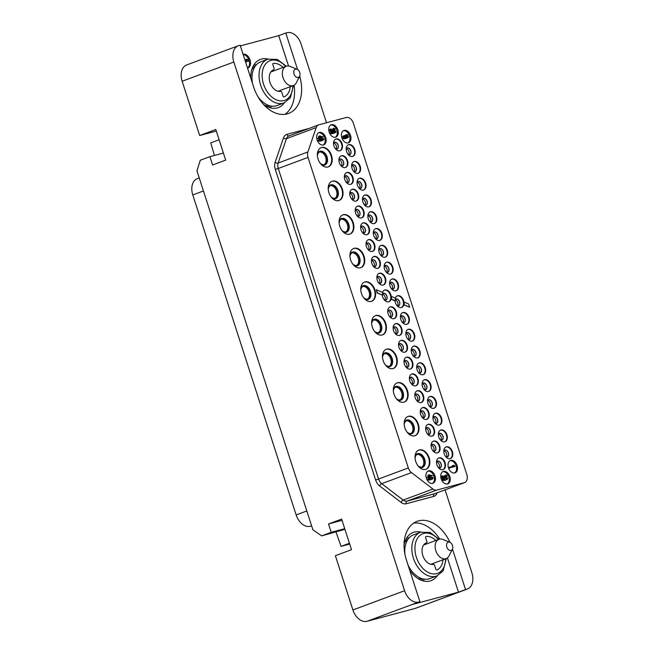 <?xml version="1.0" encoding="UTF-8"?>
<svg xmlns="http://www.w3.org/2000/svg" width="654" height="654" viewBox="0 0 654 654"><rect width="100%" height="100%" fill="white"/><g stroke="black" fill="none" stroke-linecap="round" stroke-linejoin="round"><path stroke-width="0.98" d="M452.478 549.107L465.542 589.548L466.743 589.229A14.641 9.924 69.6 0 0 467.357 589.033L415.658 608.269A14.641 9.924 -110.4 0 1 415.053 608.457L367.008 621.3A14.641 9.924 -110.4 0 1 352.907 609.953L404.605 590.726L233.838 62.024L182.139 81.251L199.666 135.517L215.804 129.508L225.695 160.116L212.583 164.996L209.885 156.649L200.304 160.214L196.944 170.817L312.89 529.773L321.637 535.871L344.944 529.339M467.357 589.033A14.641 9.924 69.6 0 0 471.861 572.749L445.088 489.854M326.518 122.772L301.093 44.047A14.641 9.924 69.6 0 0 286.992 32.7L285.79 33.019L297.578 69.52M321.637 535.871L331.218 532.307L328.521 523.96L341.633 519.08L351.517 549.687L335.379 555.696L352.907 609.953M404.605 590.726A14.641 9.924 69.6 0 0 418.707 602.064L419.909 601.745L406.42 560.004A34.76 23.56 69.6 0 1 417.121 521.328A34.76 23.56 69.6 0 1 449.944 542.338M336.017 532.029L341.061 546.368L349.44 543.253M349.702 544.063L341.061 546.368M331.218 532.307L344.74 528.694M328.521 523.96L342.042 520.347M219.123 139.768L210.735 142.883L214.438 155.431M182.139 81.251A14.641 9.924 -110.4 0 1 186.643 64.967L238.342 45.731A14.641 9.924 69.6 0 0 233.838 62.024M199.666 135.517L216.311 131.07M299.679 76.085A34.76 23.56 69.6 0 1 288.577 113.444A34.76 23.56 69.6 0 1 253.629 86.957L240.149 45.216L238.947 45.543A14.641 9.924 69.6 0 0 238.342 45.731M465.542 589.548L458.487 592.172L447.418 557.911M419.909 601.745L412.846 604.37L458.487 592.172M439.717 539.092A34.76 23.56 69.6 0 0 413.745 523.061M420.914 532.103A25.727 17.437 69.6 0 0 414.284 532.086A25.727 17.437 69.6 0 0 413.214 532.421A25.727 17.437 69.6 0 0 404.058 544.815M409.739 570.263A25.727 17.437 69.6 0 0 430.079 580.989A25.727 17.437 69.6 0 0 431.149 580.646A25.727 17.437 69.6 0 0 437.191 575.855M407.033 537.416A25.727 17.437 -110.4 0 1 408.954 538.054M424.25 579.174A25.727 17.437 -110.4 0 1 423.212 580.907M406.15 538.863A23.969 16.244 -110.4 0 1 407.957 539.337M422.656 578.855A23.969 16.244 -110.4 0 1 421.601 580.392M443.028 559.767A17.748 12.025 69.6 0 1 436.946 569.961A1.095 0.744 -110.4 0 1 435.809 569.135L434.657 565.563A1.463 0.989 69.6 0 0 433.3 564.41A11.347 7.693 -110.4 0 1 422.819 555.565A11.347 7.693 -110.4 0 1 426.294 542.902A11.347 7.693 -110.4 0 1 426.351 542.885A1.463 0.989 69.6 0 0 426.359 542.877A1.463 0.989 69.6 0 0 426.809 541.25L425.648 537.678A1.095 0.744 -110.4 0 1 426.114 536.427L425.877 536.517M435.85 540.466A17.748 12.025 69.6 0 0 426.114 536.427M404.949 554.322A23.348 15.827 69.6 0 1 407.81 539.55A23.348 15.827 -110.4 0 1 413.541 534.841L420.596 532.217A23.348 15.827 -110.4 0 0 414.865 536.926A23.348 15.827 -110.4 0 0 416.148 564.451A23.348 15.827 -110.4 0 0 436.88 575.978L429.817 578.602A23.348 15.827 69.6 0 1 408.088 565.154M405.57 540.032A23.348 15.827 -110.4 0 1 407.213 540.531M421.315 578.43A23.348 15.827 -110.4 0 1 420.718 579.411A23.348 15.827 69.6 0 1 420.391 579.885M240.37 45.903L278.727 35.651L285.79 33.019M288.528 65.98L278.727 35.651M284.891 114.336A34.76 23.56 69.6 0 0 294.063 85.224M268.124 59.056A25.727 17.437 69.6 0 0 261.494 59.032A25.727 17.437 69.6 0 0 260.423 59.375A25.727 17.437 69.6 0 0 250.76 78.063M263.333 104.199A25.727 17.437 69.6 0 0 277.288 107.935A25.727 17.437 69.6 0 0 278.359 107.599A25.727 17.437 69.6 0 0 284.4 102.809M247.564 68.163A7.317 4.962 69.6 0 0 247.792 68.081A7.317 4.962 69.6 0 0 249.992 59.767A7.317 4.962 69.6 0 0 243.067 54.249M254.243 64.37A25.727 17.437 -110.4 0 1 256.155 65.008M271.459 106.12A25.727 17.437 -110.4 0 1 270.421 107.861M253.36 65.817A23.969 16.244 -110.4 0 1 255.166 66.283M269.865 105.801A23.969 16.244 -110.4 0 1 268.81 107.338M290.237 86.712A17.748 12.025 69.6 0 1 284.155 96.906A1.095 0.744 -110.4 0 1 283.019 96.089L281.866 92.508A1.463 0.989 69.6 0 0 280.509 91.364A11.347 7.693 -110.4 0 1 270.028 82.51A11.347 7.693 -110.4 0 1 273.503 69.855A11.347 7.693 -110.4 0 1 273.56 69.831A1.463 0.989 69.6 0 0 273.568 69.831A1.463 0.989 69.6 0 0 274.018 68.204L272.857 64.623A1.095 0.744 -110.4 0 1 273.323 63.373L273.086 63.463M283.059 67.419A17.748 12.025 69.6 0 0 273.323 63.373M252.444 83.271A23.348 15.827 69.6 0 1 255.019 66.504A23.348 15.827 -110.4 0 1 260.75 61.795L267.805 59.162A23.348 15.827 -110.4 0 0 262.074 63.879A23.348 15.827 -110.4 0 0 263.358 91.397A23.348 15.827 -110.4 0 0 284.089 102.931L277.026 105.556A23.348 15.827 69.6 0 1 257.799 96.432M252.779 66.986A23.348 15.827 -110.4 0 1 254.422 67.485M268.524 105.384A23.348 15.827 -110.4 0 1 267.927 106.357A23.348 15.827 69.6 0 1 267.6 106.831M247.531 68.065A7.317 4.962 69.6 0 0 249.035 60.315A7.317 4.962 69.6 0 0 243.157 54.535M245.209 60.879L247.253 60.331L245.839 59.579L247.065 59.252L248.479 60.005L248.814 61.051L245.569 61.999M246.394 60.56L245.087 59.857L245.839 59.579M248.814 61.051L245.544 61.926M408.325 467.953A7.317 4.962 69.6 0 0 411.464 472.605L432.932 489.012A7.317 4.962 69.6 0 0 436.847 490.034L464.234 482.709A7.317 4.962 69.6 0 0 464.544 482.619A7.317 4.962 69.6 0 0 466.793 474.469L353.323 123.165A7.317 4.962 69.6 0 0 346.277 117.491L318.882 124.808A7.317 4.962 69.6 0 0 318.572 124.906A7.317 4.962 69.6 0 0 316.193 127.595L307.895 151.957A7.317 4.962 69.6 0 0 308.026 157.418L408.325 467.953L378.568 479.022A7.317 4.962 69.6 0 0 381.707 483.674L403.175 500.081A7.317 4.962 69.6 0 0 407.09 501.103L434.477 493.786A7.317 4.962 69.6 0 0 434.787 493.688L464.544 482.619M425.591 469.384A10.243 6.949 -110.4 0 1 415.83 461.757A10.243 6.949 -110.4 0 1 418.871 450.042A10.243 6.949 -110.4 0 1 419.304 449.911A10.243 6.949 -110.4 0 1 429.065 457.538A10.243 6.949 -110.4 0 1 426.024 469.253A10.243 6.949 -110.4 0 1 425.591 469.384M414.742 435.785A10.243 6.949 -110.4 0 1 404.973 428.157A10.243 6.949 -110.4 0 1 408.022 416.443A10.243 6.949 -110.4 0 1 408.448 416.304A10.243 6.949 -110.4 0 1 418.217 423.939A10.243 6.949 -110.4 0 1 415.167 435.646A10.243 6.949 -110.4 0 1 414.742 435.785M403.886 402.185A10.243 6.949 -110.4 0 1 394.125 394.558A10.243 6.949 -110.4 0 1 397.166 382.843A10.243 6.949 -110.4 0 1 397.599 382.704A10.243 6.949 -110.4 0 1 407.36 390.332A10.243 6.949 -110.4 0 1 404.311 402.047A10.243 6.949 -110.4 0 1 403.886 402.185M393.038 368.586A10.243 6.949 -110.4 0 1 383.269 360.959A10.243 6.949 -110.4 0 1 386.318 349.244A10.243 6.949 -110.4 0 1 386.743 349.105A10.243 6.949 -110.4 0 1 396.512 356.732A10.243 6.949 -110.4 0 1 393.463 368.447A10.243 6.949 -110.4 0 1 393.038 368.586M382.181 334.987A10.243 6.949 -110.4 0 1 372.412 327.36A10.243 6.949 -110.4 0 1 375.461 315.645A10.243 6.949 -110.4 0 1 375.895 315.506A10.243 6.949 -110.4 0 1 385.656 323.133A10.243 6.949 -110.4 0 1 382.606 334.848A10.243 6.949 -110.4 0 1 382.181 334.987M371.333 301.388A10.243 6.949 -110.4 0 1 361.564 293.752A10.243 6.949 -110.4 0 1 364.613 282.046A10.243 6.949 -110.4 0 1 365.038 281.907A10.243 6.949 -110.4 0 1 374.807 289.534A10.243 6.949 -110.4 0 1 371.758 301.249A10.243 6.949 -110.4 0 1 371.333 301.388M360.477 267.78A10.243 6.949 -110.4 0 1 350.707 260.153A10.243 6.949 -110.4 0 1 353.757 248.438A10.243 6.949 -110.4 0 1 354.182 248.307A10.243 6.949 -110.4 0 1 363.951 255.935A10.243 6.949 -110.4 0 1 360.902 267.649A10.243 6.949 -110.4 0 1 360.477 267.78M349.628 234.181A10.243 6.949 -110.4 0 1 339.859 226.554A10.243 6.949 -110.4 0 1 342.909 214.839A10.243 6.949 -110.4 0 1 343.334 214.708A10.243 6.949 -110.4 0 1 353.103 222.335A10.243 6.949 -110.4 0 1 350.053 234.05A10.243 6.949 -110.4 0 1 349.628 234.181M338.772 200.582A10.243 6.949 -110.4 0 1 329.003 192.955A10.243 6.949 -110.4 0 1 332.052 181.24A10.243 6.949 -110.4 0 1 332.477 181.101A10.243 6.949 -110.4 0 1 342.246 188.736A10.243 6.949 -110.4 0 1 339.197 200.443A10.243 6.949 -110.4 0 1 338.772 200.582M327.916 166.983A10.243 6.949 -110.4 0 1 318.155 159.355A10.243 6.949 -110.4 0 1 321.204 147.641A10.243 6.949 -110.4 0 1 321.629 147.502A10.243 6.949 -110.4 0 1 331.398 155.129A10.243 6.949 -110.4 0 1 328.349 166.844A10.243 6.949 -110.4 0 1 327.916 166.983M388.133 313.822A6.221 4.218 -110.4 0 1 390.046 306.898A6.221 4.218 -110.4 0 1 396.299 311.639A6.221 4.218 -110.4 0 1 394.387 318.563A6.221 4.218 -110.4 0 1 388.133 313.822M400.82 319.495A6.221 4.218 -110.4 0 1 402.733 312.579A6.221 4.218 -110.4 0 1 408.987 317.313A6.221 4.218 -110.4 0 1 407.074 324.237A6.221 4.218 -110.4 0 1 400.82 319.495M393.544 330.589A6.221 4.218 -110.4 0 1 395.466 323.665A6.221 4.218 -110.4 0 1 401.711 328.406A6.221 4.218 -110.4 0 1 399.798 335.322A6.221 4.218 -110.4 0 1 393.544 330.589M406.24 336.262A6.221 4.218 -110.4 0 1 408.153 329.346A6.221 4.218 -110.4 0 1 414.407 334.08A6.221 4.218 -110.4 0 1 412.486 341.004A6.221 4.218 -110.4 0 1 406.24 336.262M398.965 347.356A6.221 4.218 -110.4 0 1 400.877 340.432A6.221 4.218 -110.4 0 1 407.131 345.173A6.221 4.218 -110.4 0 1 405.218 352.089A6.221 4.218 -110.4 0 1 398.965 347.356M411.677 353.103A6.221 4.218 -110.4 0 1 413.59 346.179A6.221 4.218 -110.4 0 1 419.843 350.92A6.221 4.218 -110.4 0 1 417.931 357.836A6.221 4.218 -110.4 0 1 411.677 353.103M404.401 364.188A6.221 4.218 -110.4 0 1 406.314 357.264A6.221 4.218 -110.4 0 1 412.568 362.005A6.221 4.218 -110.4 0 1 410.655 368.93A6.221 4.218 -110.4 0 1 404.401 364.188M417.089 369.862A6.221 4.218 -110.4 0 1 419.001 362.945A6.221 4.218 -110.4 0 1 425.255 367.679A6.221 4.218 -110.4 0 1 423.342 374.603A6.221 4.218 -110.4 0 1 417.089 369.862M409.813 380.955A6.221 4.218 -110.4 0 1 411.726 374.031A6.221 4.218 -110.4 0 1 417.98 378.772A6.221 4.218 -110.4 0 1 416.067 385.688A6.221 4.218 -110.4 0 1 409.813 380.955M422.525 386.702A6.221 4.218 -110.4 0 1 424.438 379.778A6.221 4.218 -110.4 0 1 430.692 384.519A6.221 4.218 -110.4 0 1 428.779 391.435A6.221 4.218 -110.4 0 1 422.525 386.702M415.233 397.722A6.221 4.218 -110.4 0 1 417.146 390.798A6.221 4.218 -110.4 0 1 423.4 395.539A6.221 4.218 -110.4 0 1 421.487 402.455A6.221 4.218 -110.4 0 1 415.233 397.722M427.945 403.469A6.221 4.218 -110.4 0 1 429.858 396.545A6.221 4.218 -110.4 0 1 436.112 401.286A6.221 4.218 -110.4 0 1 434.191 408.202A6.221 4.218 -110.4 0 1 427.945 403.469M420.669 414.554A6.221 4.218 -110.4 0 1 422.582 407.63A6.221 4.218 -110.4 0 1 428.836 412.372A6.221 4.218 -110.4 0 1 426.923 419.296A6.221 4.218 -110.4 0 1 420.669 414.554M433.357 420.228A6.221 4.218 -110.4 0 1 435.27 413.312A6.221 4.218 -110.4 0 1 441.524 418.045A6.221 4.218 -110.4 0 1 439.611 424.969A6.221 4.218 -110.4 0 1 433.357 420.228M426.081 431.321A6.221 4.218 -110.4 0 1 427.994 424.397A6.221 4.218 -110.4 0 1 434.248 429.138A6.221 4.218 -110.4 0 1 432.335 436.054A6.221 4.218 -110.4 0 1 426.081 431.321M438.769 436.995A6.221 4.218 -110.4 0 1 440.69 430.07A6.221 4.218 -110.4 0 1 446.935 434.812A6.221 4.218 -110.4 0 1 445.022 441.736A6.221 4.218 -110.4 0 1 438.769 436.995M431.501 448.088A6.221 4.218 -110.4 0 1 433.414 441.164A6.221 4.218 -110.4 0 1 439.668 445.905A6.221 4.218 -110.4 0 1 437.747 452.821A6.221 4.218 -110.4 0 1 431.501 448.088M444.213 453.827A6.221 4.218 -110.4 0 1 446.126 446.911A6.221 4.218 -110.4 0 1 452.38 451.652A6.221 4.218 -110.4 0 1 450.459 458.568A6.221 4.218 -110.4 0 1 444.213 453.827M436.913 464.847A6.221 4.218 -110.4 0 1 438.826 457.931A6.221 4.218 -110.4 0 1 445.08 462.664A6.221 4.218 -110.4 0 1 443.167 469.588A6.221 4.218 -110.4 0 1 436.913 464.847M389.988 285.97A6.221 4.218 -110.4 0 1 391.901 279.045A6.221 4.218 -110.4 0 1 398.155 283.787A6.221 4.218 -110.4 0 1 396.242 290.711A6.221 4.218 -110.4 0 1 389.988 285.97M377.276 280.223A6.221 4.218 -110.4 0 1 379.197 273.298A6.221 4.218 -110.4 0 1 385.443 278.04A6.221 4.218 -110.4 0 1 383.53 284.964A6.221 4.218 -110.4 0 1 377.276 280.223M384.577 269.203A6.221 4.218 -110.4 0 1 386.489 262.279A6.221 4.218 -110.4 0 1 392.743 267.02A6.221 4.218 -110.4 0 1 390.83 273.944A6.221 4.218 -110.4 0 1 384.577 269.203M371.864 263.456A6.221 4.218 -110.4 0 1 373.777 256.531A6.221 4.218 -110.4 0 1 380.031 261.273A6.221 4.218 -110.4 0 1 378.118 268.197A6.221 4.218 -110.4 0 1 371.864 263.456M379.14 252.37A6.221 4.218 -110.4 0 1 381.053 245.446A6.221 4.218 -110.4 0 1 387.307 250.188A6.221 4.218 -110.4 0 1 385.394 257.104A6.221 4.218 -110.4 0 1 379.14 252.37M366.428 246.623A6.221 4.218 -110.4 0 1 368.341 239.699A6.221 4.218 -110.4 0 1 374.595 244.441A6.221 4.218 -110.4 0 1 372.682 251.357A6.221 4.218 -110.4 0 1 366.428 246.623M373.72 235.603A6.221 4.218 -110.4 0 1 375.641 228.679A6.221 4.218 -110.4 0 1 381.887 233.421A6.221 4.218 -110.4 0 1 379.974 240.345A6.221 4.218 -110.4 0 1 373.72 235.603M361.016 229.856A6.221 4.218 -110.4 0 1 362.929 222.932A6.221 4.218 -110.4 0 1 369.183 227.674A6.221 4.218 -110.4 0 1 367.262 234.598A6.221 4.218 -110.4 0 1 361.016 229.856M368.284 218.771A6.221 4.218 -110.4 0 1 370.197 211.847A6.221 4.218 -110.4 0 1 376.451 216.588A6.221 4.218 -110.4 0 1 374.538 223.504A6.221 4.218 -110.4 0 1 368.284 218.771M355.596 213.09A6.221 4.218 -110.4 0 1 357.509 206.165A6.221 4.218 -110.4 0 1 363.763 210.907A6.221 4.218 -110.4 0 1 361.85 217.831A6.221 4.218 -110.4 0 1 355.596 213.09M362.872 202.004A6.221 4.218 -110.4 0 1 364.785 195.08A6.221 4.218 -110.4 0 1 371.039 199.822A6.221 4.218 -110.4 0 1 369.126 206.738A6.221 4.218 -110.4 0 1 362.872 202.004M350.16 196.257A6.221 4.218 -110.4 0 1 352.073 189.333A6.221 4.218 -110.4 0 1 358.327 194.075A6.221 4.218 -110.4 0 1 356.414 200.991A6.221 4.218 -110.4 0 1 350.16 196.257M357.452 185.237A6.221 4.218 -110.4 0 1 359.373 178.313A6.221 4.218 -110.4 0 1 365.619 183.055A6.221 4.218 -110.4 0 1 363.706 189.979A6.221 4.218 -110.4 0 1 357.452 185.237M344.748 179.49A6.221 4.218 -110.4 0 1 346.661 172.566A6.221 4.218 -110.4 0 1 352.915 177.308A6.221 4.218 -110.4 0 1 350.994 184.232A6.221 4.218 -110.4 0 1 344.748 179.49M352.04 168.47A6.221 4.218 -110.4 0 1 353.953 161.546A6.221 4.218 -110.4 0 1 360.207 166.288A6.221 4.218 -110.4 0 1 358.294 173.212A6.221 4.218 -110.4 0 1 352.04 168.47M339.328 162.723A6.221 4.218 -110.4 0 1 341.241 155.799A6.221 4.218 -110.4 0 1 347.495 160.541A6.221 4.218 -110.4 0 1 345.582 167.465A6.221 4.218 -110.4 0 1 339.328 162.723M346.604 151.638A6.221 4.218 -110.4 0 1 348.517 144.714A6.221 4.218 -110.4 0 1 354.77 149.455A6.221 4.218 -110.4 0 1 352.858 156.371A6.221 4.218 -110.4 0 1 346.604 151.638M333.916 145.956A6.221 4.218 -110.4 0 1 335.829 139.04A6.221 4.218 -110.4 0 1 342.083 143.774A6.221 4.218 -110.4 0 1 340.17 150.698A6.221 4.218 -110.4 0 1 333.916 145.956M335.527 137.217A6.589 4.464 69.6 0 0 335.804 137.127A6.589 4.464 69.6 0 0 337.758 129.598A6.589 4.464 69.6 0 0 331.48 124.693A6.589 4.464 69.6 0 0 331.21 124.783A6.589 4.464 69.6 0 0 329.248 132.312A6.589 4.464 69.6 0 0 335.527 137.217M323.419 144.984A6.589 4.464 69.6 0 0 323.697 144.894A6.589 4.464 69.6 0 0 325.659 137.365A6.589 4.464 69.6 0 0 319.381 132.46A6.589 4.464 69.6 0 0 319.103 132.549A6.589 4.464 69.6 0 0 317.141 140.079A6.589 4.464 69.6 0 0 323.419 144.984M348.214 142.891A6.589 4.464 69.6 0 0 348.492 142.801A6.589 4.464 69.6 0 0 350.446 135.272A6.589 4.464 69.6 0 0 344.168 130.367A6.589 4.464 69.6 0 0 343.898 130.457A6.589 4.464 69.6 0 0 341.936 137.986A6.589 4.464 69.6 0 0 348.214 142.891M447.516 483.935A6.589 4.464 69.6 0 0 447.786 483.846A6.589 4.464 69.6 0 0 449.748 476.316A6.589 4.464 69.6 0 0 443.469 471.411A6.589 4.464 69.6 0 0 443.191 471.501A6.589 4.464 69.6 0 0 441.237 479.03A6.589 4.464 69.6 0 0 447.516 483.935M454.808 472.916A6.589 4.464 69.6 0 0 455.086 472.826A6.589 4.464 69.6 0 0 457.04 465.296A6.589 4.464 69.6 0 0 450.761 460.391A6.589 4.464 69.6 0 0 450.492 460.481A6.589 4.464 69.6 0 0 448.53 468.011A6.589 4.464 69.6 0 0 454.808 472.916M432.711 483.355A6.589 4.464 69.6 0 0 432.989 483.265A6.589 4.464 69.6 0 0 434.951 475.736A6.589 4.464 69.6 0 0 428.672 470.831A6.589 4.464 69.6 0 0 428.395 470.921A6.589 4.464 69.6 0 0 426.433 478.45A6.589 4.464 69.6 0 0 432.711 483.355M376.336 289.681L377.121 292.984L382.574 295.199A6.221 4.218 -110.4 0 1 382.753 292.526L376.336 289.681L377.374 292.886L382.574 295.199M395.294 298.093A6.221 4.218 -110.4 0 1 397.321 295.812A6.221 4.218 -110.4 0 1 403.575 300.554A6.221 4.218 -110.4 0 1 403.927 302.14L404.18 302.042A6.221 4.218 -110.4 0 1 404.041 304.731L409.666 307.225L403.796 304.821A6.221 4.218 -110.4 0 1 401.662 307.47A6.221 4.218 -110.4 0 1 395.408 302.737A6.221 4.218 -110.4 0 1 395.024 300.93L391.059 299.172A6.221 4.218 -110.4 0 1 388.95 301.723A6.221 4.218 -110.4 0 1 382.696 296.99A6.221 4.218 -110.4 0 1 382.32 295.289M382.557 292.444A6.221 4.218 -110.4 0 1 384.609 290.065A6.221 4.218 -110.4 0 1 390.863 294.807A6.221 4.218 -110.4 0 1 391.231 296.499L391.484 296.409A6.221 4.218 -110.4 0 1 391.313 299.074L395.278 300.832A6.221 4.218 -110.4 0 1 395.49 298.183L391.484 296.409M418.625 450.148A10.243 6.949 -110.4 0 1 418.797 450.099A10.243 6.949 69.6 0 1 428.501 457.538A10.243 6.949 69.6 0 1 425.762 469.335M419.083 467.062A7.317 4.962 -110.4 0 0 422.173 467.545A7.317 4.962 69.6 0 0 424.732 459.304A7.317 4.962 69.6 0 0 417.677 453.631A7.317 4.962 -110.4 0 0 415.061 456.23M417.849 465.623A6.769 4.586 -110.4 0 0 422.002 467.021A6.769 4.586 69.6 0 0 422.288 466.931A6.769 4.586 69.6 0 0 424.299 459.19A6.769 4.586 69.6 0 0 417.849 454.154A6.769 4.586 -110.4 0 0 417.563 454.244A6.769 4.586 -110.4 0 0 415.061 458.135M421.765 467.07A6.769 4.586 69.6 0 0 423.22 459.361A6.769 4.586 69.6 0 0 417.08 454.473M199.241 177.921L197.295 178.648A14.641 9.924 69.6 0 0 192.791 194.933L296.148 514.935A14.641 9.924 69.6 0 0 310.249 526.282L311.639 525.914M410.916 433.471A6.769 4.586 69.6 0 0 412.363 425.762A6.769 4.586 69.6 0 0 406.224 420.874M404.205 424.536A6.769 4.586 -110.4 0 1 406.714 420.636A6.769 4.586 -110.4 0 1 406.992 420.547A6.769 4.586 69.6 0 1 413.451 425.591A6.769 4.586 69.6 0 1 411.431 433.332A6.769 4.586 69.6 0 1 411.153 433.422A6.769 4.586 -110.4 0 1 406.992 432.016M404.205 422.631A7.317 4.962 -110.4 0 1 406.829 420.031A7.317 4.962 69.6 0 1 413.876 425.705A7.317 4.962 69.6 0 1 411.317 433.945A7.317 4.962 -110.4 0 1 408.235 433.463M407.769 416.541A10.243 6.949 -110.4 0 1 407.941 416.492A10.243 6.949 69.6 0 1 417.644 423.939A10.243 6.949 69.6 0 1 414.914 435.736M400.06 399.872A6.769 4.586 69.6 0 0 401.515 392.163A6.769 4.586 69.6 0 0 395.368 387.274M393.356 390.937A6.769 4.586 -110.4 0 1 395.858 387.037A6.769 4.586 -110.4 0 1 396.144 386.947A6.769 4.586 69.6 0 1 402.594 391.991A6.769 4.586 69.6 0 1 400.583 399.733A6.769 4.586 69.6 0 1 400.297 399.823A6.769 4.586 -110.4 0 1 396.144 398.417M393.348 389.032A7.317 4.962 -110.4 0 1 395.972 386.424A7.317 4.962 69.6 0 1 403.027 392.098A7.317 4.962 69.6 0 1 400.469 400.338A7.317 4.962 -110.4 0 1 397.379 399.864M396.921 382.942A10.243 6.949 -110.4 0 1 397.092 382.892A10.243 6.949 69.6 0 1 406.788 390.34A10.243 6.949 69.6 0 1 404.058 402.136M389.204 366.273A6.769 4.586 69.6 0 0 390.659 358.555A6.769 4.586 69.6 0 0 384.519 353.667M382.5 357.329A6.769 4.586 -110.4 0 1 385.01 353.438A6.769 4.586 -110.4 0 1 385.288 353.348A6.769 4.586 69.6 0 1 391.738 358.392A6.769 4.586 69.6 0 1 389.727 366.126A6.769 4.586 69.6 0 1 389.449 366.215A6.769 4.586 -110.4 0 1 385.288 364.818M382.5 355.433A7.317 4.962 -110.4 0 1 385.124 352.825A7.317 4.962 69.6 0 1 392.171 358.498A7.317 4.962 69.6 0 1 389.612 366.739A7.317 4.962 -110.4 0 1 386.53 366.265M386.064 349.342A10.243 6.949 -110.4 0 1 386.236 349.293A10.243 6.949 69.6 0 1 395.94 356.732A10.243 6.949 69.6 0 1 393.209 368.537M378.355 332.673A6.769 4.586 69.6 0 0 379.811 324.956A6.769 4.586 69.6 0 0 373.663 320.068M371.652 323.73A6.769 4.586 -110.4 0 1 374.153 319.839A6.769 4.586 -110.4 0 1 374.44 319.749A6.769 4.586 69.6 0 1 380.89 324.793A6.769 4.586 69.6 0 1 378.879 332.526A6.769 4.586 69.6 0 1 378.592 332.616A6.769 4.586 -110.4 0 1 374.431 331.218M371.644 321.833A7.317 4.962 -110.4 0 1 374.268 319.226A7.317 4.962 69.6 0 1 381.323 324.899A7.317 4.962 69.6 0 1 378.764 333.139A7.317 4.962 -110.4 0 1 375.674 332.657M375.216 315.743A10.243 6.949 -110.4 0 1 375.388 315.694A10.243 6.949 69.6 0 1 385.083 323.133A10.243 6.949 69.6 0 1 382.353 334.938M367.499 299.074A6.769 4.586 69.6 0 0 368.954 291.357A6.769 4.586 69.6 0 0 362.815 286.468M360.795 290.131A6.769 4.586 -110.4 0 1 363.305 286.239A6.769 4.586 -110.4 0 1 363.583 286.15A6.769 4.586 69.6 0 1 370.033 291.185A6.769 4.586 69.6 0 1 368.022 298.927A6.769 4.586 69.6 0 1 367.744 299.017A6.769 4.586 -110.4 0 1 363.583 297.619M360.795 288.226A7.317 4.962 -110.4 0 1 363.411 285.626A7.317 4.962 69.6 0 1 370.466 291.3A7.317 4.962 69.6 0 1 367.908 299.54A7.317 4.962 -110.4 0 1 364.826 299.058M364.36 282.144A10.243 6.949 -110.4 0 1 364.531 282.095A10.243 6.949 69.6 0 1 374.235 289.534A10.243 6.949 69.6 0 1 371.505 301.339M356.651 265.475A6.769 4.586 69.6 0 0 358.098 257.758A6.769 4.586 69.6 0 0 351.958 252.869M349.947 256.531A6.769 4.586 -110.4 0 1 352.449 252.64A6.769 4.586 -110.4 0 1 352.735 252.55A6.769 4.586 69.6 0 1 359.185 257.586A6.769 4.586 69.6 0 1 357.174 265.328A6.769 4.586 69.6 0 1 356.888 265.418A6.769 4.586 -110.4 0 1 352.727 264.02M349.939 254.627A7.317 4.962 -110.4 0 1 352.563 252.027A7.317 4.962 69.6 0 1 359.61 257.701A7.317 4.962 69.6 0 1 357.059 265.941A7.317 4.962 -110.4 0 1 353.969 265.459M353.512 248.545A10.243 6.949 -110.4 0 1 353.683 248.495A10.243 6.949 69.6 0 1 363.379 255.935A10.243 6.949 69.6 0 1 360.648 267.731M345.794 231.868A6.769 4.586 69.6 0 0 347.249 224.159A6.769 4.586 69.6 0 0 341.11 219.27M339.091 222.932A6.769 4.586 -110.4 0 1 341.592 219.041A6.769 4.586 -110.4 0 1 341.878 218.951A6.769 4.586 69.6 0 1 348.329 223.987A6.769 4.586 69.6 0 1 346.318 231.729A6.769 4.586 69.6 0 1 346.031 231.818A6.769 4.586 -110.4 0 1 341.878 230.421M339.091 221.027A7.317 4.962 -110.4 0 1 341.707 218.428A7.317 4.962 69.6 0 1 348.762 224.101A7.317 4.962 69.6 0 1 346.203 232.342A7.317 4.962 -110.4 0 1 343.121 231.859M342.655 214.945A10.243 6.949 -110.4 0 1 342.827 214.896A10.243 6.949 69.6 0 1 352.531 222.335A10.243 6.949 69.6 0 1 349.8 234.132M334.946 198.268A6.769 4.586 69.6 0 0 336.393 190.559A6.769 4.586 69.6 0 0 330.254 185.671M328.243 189.333A6.769 4.586 -110.4 0 1 330.744 185.434A6.769 4.586 -110.4 0 1 331.022 185.344A6.769 4.586 69.6 0 1 337.48 190.388A6.769 4.586 69.6 0 1 335.461 198.129A6.769 4.586 69.6 0 1 335.183 198.219A6.769 4.586 -110.4 0 1 331.022 196.813M328.234 187.428A7.317 4.962 -110.4 0 1 330.859 184.829A7.317 4.962 69.6 0 1 337.905 190.502A7.317 4.962 69.6 0 1 335.355 198.742A7.317 4.962 -110.4 0 1 332.265 198.26M331.807 181.338A10.243 6.949 -110.4 0 1 331.979 181.289A10.243 6.949 69.6 0 1 341.674 188.736A10.243 6.949 69.6 0 1 338.944 200.533M324.09 164.669A6.769 4.586 69.6 0 0 325.545 156.96A6.769 4.586 69.6 0 0 319.405 152.071M317.386 155.734A6.769 4.586 -110.4 0 1 319.888 151.834A6.769 4.586 -110.4 0 1 320.174 151.744A6.769 4.586 69.6 0 1 326.624 156.788A6.769 4.586 69.6 0 1 324.613 164.53A6.769 4.586 69.6 0 1 324.327 164.62A6.769 4.586 -110.4 0 1 320.174 163.214M317.386 153.829A7.317 4.962 -110.4 0 1 320.002 151.221A7.317 4.962 69.6 0 1 327.057 156.895A7.317 4.962 69.6 0 1 324.498 165.135A7.317 4.962 -110.4 0 1 321.416 164.661M320.951 147.739A10.243 6.949 -110.4 0 1 321.122 147.69A10.243 6.949 69.6 0 1 330.826 155.137A10.243 6.949 69.6 0 1 328.087 166.933M397.452 305.802A3.474 2.354 69.6 0 0 397.738 302.532A3.474 2.354 -110.4 0 0 395.237 299.834A3.474 2.354 -110.4 0 1 396.005 299.23A3.474 2.354 -110.4 0 1 399.504 301.878A3.474 2.354 69.6 0 1 398.433 305.745A3.474 2.354 69.6 0 1 396.994 305.647M397.223 305.909A3.662 2.477 69.6 0 0 399.619 301.846A3.662 2.477 -110.4 0 0 395.253 299.532M401.401 307.552A6.221 4.218 69.6 0 0 403.068 300.742A6.221 4.218 -110.4 0 0 397.076 295.919M388.689 301.805A6.221 4.218 69.6 0 0 390.356 294.995A6.221 4.218 -110.4 0 0 384.364 290.172M382.541 293.785A3.662 2.477 -110.4 0 1 386.915 296.099A3.662 2.477 69.6 0 1 384.511 300.161M382.525 294.071A3.474 2.354 -110.4 0 1 383.293 293.483A3.474 2.354 -110.4 0 1 386.792 296.131A3.474 2.354 69.6 0 1 385.721 299.998A3.474 2.354 69.6 0 1 384.282 299.9M382.525 294.087A3.474 2.354 -110.4 0 1 385.026 296.785A3.474 2.354 69.6 0 1 384.74 300.055M409.666 307.225L408.627 304.02L404.18 302.042M390.176 316.888A3.474 2.354 69.6 0 0 390.463 313.618A3.474 2.354 -110.4 0 0 387.953 310.92M389.719 316.74A3.474 2.354 69.6 0 0 391.157 316.83A3.474 2.354 69.6 0 0 392.228 312.964A3.474 2.354 -110.4 0 0 388.738 310.315A3.474 2.354 -110.4 0 0 387.708 311.329M389.947 317.002A3.662 2.477 69.6 0 0 392.351 312.931A3.662 2.477 -110.4 0 0 390.119 310.217A3.662 2.477 -110.4 0 0 387.716 310.977M394.125 318.645A6.221 4.218 69.6 0 0 395.793 311.827A6.221 4.218 -110.4 0 0 389.8 307.004M402.864 322.569A3.474 2.354 69.6 0 0 403.15 319.299A3.474 2.354 -110.4 0 0 400.64 316.593M402.406 322.414A3.474 2.354 69.6 0 0 403.845 322.512A3.474 2.354 69.6 0 0 404.916 318.645A3.474 2.354 -110.4 0 0 401.425 315.996A3.474 2.354 -110.4 0 0 400.395 317.002M402.643 322.675A3.662 2.477 69.6 0 0 405.039 318.612A3.662 2.477 -110.4 0 0 402.807 315.898A3.662 2.477 -110.4 0 0 400.403 316.659M406.821 324.319A6.221 4.218 69.6 0 0 408.48 317.501A6.221 4.218 -110.4 0 0 402.488 312.686M408.276 339.336A3.474 2.354 69.6 0 0 408.57 336.066A3.474 2.354 -110.4 0 0 406.06 333.36M407.826 339.181A3.474 2.354 69.6 0 0 409.265 339.279A3.474 2.354 69.6 0 0 410.336 335.404A3.474 2.354 -110.4 0 0 406.837 332.755A3.474 2.354 -110.4 0 0 405.815 333.769M408.055 339.442A3.662 2.477 69.6 0 0 410.45 335.379A3.662 2.477 -110.4 0 0 408.227 332.657A3.662 2.477 -110.4 0 0 405.815 333.426M412.233 341.086A6.221 4.218 69.6 0 0 413.9 334.268A6.221 4.218 -110.4 0 0 407.9 329.444M413.72 356.168A3.474 2.354 69.6 0 0 414.007 352.898A3.474 2.354 -110.4 0 0 411.497 350.192M413.263 356.013A3.474 2.354 69.6 0 0 414.701 356.111A3.474 2.354 69.6 0 0 415.772 352.244A3.474 2.354 -110.4 0 0 412.273 349.596A3.474 2.354 -110.4 0 0 411.252 350.609M413.492 356.275A3.662 2.477 69.6 0 0 415.887 352.212A3.662 2.477 -110.4 0 0 413.663 349.498A3.662 2.477 -110.4 0 0 411.252 350.258M417.669 357.918A6.221 4.218 69.6 0 0 419.337 351.108A6.221 4.218 -110.4 0 0 413.344 346.285M406.445 367.254A3.474 2.354 69.6 0 0 406.731 363.984A3.474 2.354 -110.4 0 0 404.221 361.286M405.987 367.107A3.474 2.354 69.6 0 0 407.426 367.196A3.474 2.354 69.6 0 0 408.497 363.33A3.474 2.354 -110.4 0 0 405.006 360.681A3.474 2.354 -110.4 0 0 403.976 361.695M406.216 367.368A3.662 2.477 69.6 0 0 408.619 363.297A3.662 2.477 -110.4 0 0 406.387 360.583A3.662 2.477 -110.4 0 0 403.976 361.343M410.393 369.011A6.221 4.218 69.6 0 0 412.061 362.193A6.221 4.218 -110.4 0 0 406.069 357.37M419.132 372.935A3.474 2.354 69.6 0 0 419.418 369.665A3.474 2.354 -110.4 0 0 416.909 366.959M418.674 372.78A3.474 2.354 69.6 0 0 420.113 372.878A3.474 2.354 69.6 0 0 421.184 369.011A3.474 2.354 -110.4 0 0 417.693 366.363A3.474 2.354 -110.4 0 0 416.663 367.368M418.903 373.042A3.662 2.477 69.6 0 0 421.307 368.979A3.662 2.477 -110.4 0 0 419.075 366.265A3.662 2.477 -110.4 0 0 416.672 367.025M423.089 374.685A6.221 4.218 69.6 0 0 424.748 367.867A6.221 4.218 -110.4 0 0 418.756 363.052M411.857 384.021A3.474 2.354 69.6 0 0 412.143 380.751A3.474 2.354 -110.4 0 0 409.633 378.045M411.407 383.865A3.474 2.354 69.6 0 0 412.837 383.963A3.474 2.354 69.6 0 0 413.908 380.097A3.474 2.354 -110.4 0 0 410.418 377.448A3.474 2.354 -110.4 0 0 409.388 378.462M411.636 384.127A3.662 2.477 69.6 0 0 414.031 380.064A3.662 2.477 -110.4 0 0 411.799 377.35A3.662 2.477 -110.4 0 0 409.396 378.11M415.813 385.77A6.221 4.218 69.6 0 0 417.481 378.96A6.221 4.218 -110.4 0 0 411.48 374.137M424.569 389.768A3.474 2.354 69.6 0 0 424.855 386.498A3.474 2.354 -110.4 0 0 422.345 383.792M424.119 389.612A3.474 2.354 69.6 0 0 425.55 389.71A3.474 2.354 69.6 0 0 426.621 385.844A3.474 2.354 -110.4 0 0 423.13 383.195A3.474 2.354 -110.4 0 0 422.1 384.209M424.348 389.874A3.662 2.477 69.6 0 0 426.743 385.811A3.662 2.477 -110.4 0 0 424.511 383.097A3.662 2.477 -110.4 0 0 422.108 383.857M428.525 391.517A6.221 4.218 69.6 0 0 430.193 384.707A6.221 4.218 -110.4 0 0 424.193 379.884M429.98 406.535A3.474 2.354 69.6 0 0 430.275 403.265A3.474 2.354 -110.4 0 0 427.765 400.559M429.531 406.379A3.474 2.354 69.6 0 0 430.97 406.477A3.474 2.354 69.6 0 0 432.041 402.611A3.474 2.354 -110.4 0 0 428.542 399.962A3.474 2.354 -110.4 0 0 427.52 400.976M429.76 406.641A3.662 2.477 69.6 0 0 432.155 402.578A3.662 2.477 -110.4 0 0 429.931 399.864A3.662 2.477 -110.4 0 0 427.52 400.624M433.937 408.284A6.221 4.218 69.6 0 0 435.605 401.474A6.221 4.218 -110.4 0 0 429.604 396.651M435.401 423.301A3.474 2.354 69.6 0 0 435.687 420.031A3.474 2.354 -110.4 0 0 433.177 417.326M434.943 423.146A3.474 2.354 69.6 0 0 436.381 423.244A3.474 2.354 69.6 0 0 437.452 419.377A3.474 2.354 -110.4 0 0 433.962 416.729A3.474 2.354 -110.4 0 0 432.932 417.734M435.172 423.408A3.662 2.477 69.6 0 0 437.575 419.345A3.662 2.477 -110.4 0 0 435.343 416.631A3.662 2.477 -110.4 0 0 432.94 417.391M439.349 425.051A6.221 4.218 69.6 0 0 441.017 418.233A6.221 4.218 -110.4 0 0 435.024 413.418M440.812 440.06A3.474 2.354 69.6 0 0 441.098 436.798A3.474 2.354 -110.4 0 0 438.589 434.093M440.363 439.913A3.474 2.354 69.6 0 0 441.802 440.011A3.474 2.354 69.6 0 0 442.864 436.136A3.474 2.354 -110.4 0 0 439.374 433.488A3.474 2.354 -110.4 0 0 438.352 434.501M440.592 440.175A3.662 2.477 69.6 0 0 442.987 436.104A3.662 2.477 -110.4 0 0 440.755 433.389A3.662 2.477 -110.4 0 0 438.352 434.158M444.769 441.818A6.221 4.218 69.6 0 0 446.437 435A6.221 4.218 -110.4 0 0 440.436 430.177M446.249 456.901A3.474 2.354 69.6 0 0 446.543 453.631A3.474 2.354 -110.4 0 0 444.033 450.925M445.799 456.745A3.474 2.354 69.6 0 0 447.238 456.844A3.474 2.354 69.6 0 0 448.309 452.977A3.474 2.354 -110.4 0 0 444.81 450.328A3.474 2.354 -110.4 0 0 443.788 451.334M446.028 457.007A3.662 2.477 69.6 0 0 448.423 452.944A3.662 2.477 -110.4 0 0 446.2 450.23A3.662 2.477 -110.4 0 0 443.788 450.99M450.205 458.65A6.221 4.218 69.6 0 0 451.873 451.832A6.221 4.218 -110.4 0 0 445.873 447.017M438.957 467.921A3.474 2.354 69.6 0 0 439.243 464.651A3.474 2.354 -110.4 0 0 436.733 461.945M438.499 467.765A3.474 2.354 69.6 0 0 439.938 467.863A3.474 2.354 69.6 0 0 441.009 463.997A3.474 2.354 -110.4 0 0 437.518 461.348A3.474 2.354 -110.4 0 0 436.488 462.353M438.728 468.027A3.662 2.477 69.6 0 0 441.131 463.964A3.662 2.477 -110.4 0 0 438.899 461.242A3.662 2.477 -110.4 0 0 436.496 462.01M442.913 469.67A6.221 4.218 69.6 0 0 444.573 462.852A6.221 4.218 -110.4 0 0 438.581 458.037M392.032 289.035A3.474 2.354 69.6 0 0 392.318 285.765A3.474 2.354 -110.4 0 0 389.809 283.059M391.582 288.88A3.474 2.354 69.6 0 0 393.013 288.978A3.474 2.354 69.6 0 0 394.084 285.111A3.474 2.354 -110.4 0 0 390.593 282.463A3.474 2.354 -110.4 0 0 389.571 283.476M391.811 289.142A3.662 2.477 69.6 0 0 394.207 285.079A3.662 2.477 -110.4 0 0 391.975 282.364A3.662 2.477 -110.4 0 0 389.571 283.125M395.989 290.793A6.221 4.218 69.6 0 0 397.657 283.975A6.221 4.218 -110.4 0 0 391.656 279.152M386.62 272.268A3.474 2.354 69.6 0 0 386.906 269.007A3.474 2.354 -110.4 0 0 384.397 266.301M386.162 272.121A3.474 2.354 69.6 0 0 387.601 272.211A3.474 2.354 69.6 0 0 388.672 268.344A3.474 2.354 -110.4 0 0 385.181 265.696A3.474 2.354 -110.4 0 0 384.151 266.709M386.391 272.383A3.662 2.477 69.6 0 0 388.795 268.312A3.662 2.477 -110.4 0 0 386.563 265.598A3.662 2.477 -110.4 0 0 384.151 266.358M390.569 274.026A6.221 4.218 69.6 0 0 392.237 267.208A6.221 4.218 -110.4 0 0 386.244 262.385M381.184 255.436A3.474 2.354 69.6 0 0 381.47 252.166A3.474 2.354 -110.4 0 0 378.96 249.46M380.726 255.281A3.474 2.354 69.6 0 0 382.165 255.379A3.474 2.354 69.6 0 0 383.236 251.512A3.474 2.354 -110.4 0 0 379.737 248.863A3.474 2.354 -110.4 0 0 378.715 249.877M380.955 255.542A3.662 2.477 69.6 0 0 383.35 251.479A3.662 2.477 -110.4 0 0 381.127 248.765A3.662 2.477 -110.4 0 0 378.715 249.526M385.132 257.186A6.221 4.218 69.6 0 0 386.8 250.376A6.221 4.218 -110.4 0 0 380.808 245.552M368.472 249.689A3.474 2.354 69.6 0 0 368.758 246.419A3.474 2.354 -110.4 0 0 366.248 243.713M368.014 249.534A3.474 2.354 69.6 0 0 369.453 249.632A3.474 2.354 69.6 0 0 370.524 245.765A3.474 2.354 -110.4 0 0 367.033 243.116A3.474 2.354 -110.4 0 0 366.003 244.13M368.243 249.795A3.662 2.477 69.6 0 0 370.646 245.732A3.662 2.477 -110.4 0 0 368.415 243.018A3.662 2.477 -110.4 0 0 366.003 243.778M372.42 251.438A6.221 4.218 69.6 0 0 374.088 244.629A6.221 4.218 -110.4 0 0 368.096 239.805M375.764 238.669A3.474 2.354 69.6 0 0 376.05 235.399A3.474 2.354 -110.4 0 0 373.54 232.693M375.314 238.522A3.474 2.354 69.6 0 0 376.753 238.612A3.474 2.354 69.6 0 0 377.816 234.745A3.474 2.354 -110.4 0 0 374.325 232.096A3.474 2.354 -110.4 0 0 373.303 233.11M375.543 238.775A3.662 2.477 69.6 0 0 377.938 234.712A3.662 2.477 -110.4 0 0 375.707 231.998A3.662 2.477 -110.4 0 0 373.303 232.759M379.721 240.427A6.221 4.218 69.6 0 0 381.388 233.609A6.221 4.218 -110.4 0 0 375.388 228.786M363.052 232.922A3.474 2.354 69.6 0 0 363.346 229.652A3.474 2.354 -110.4 0 0 360.836 226.946M362.602 232.775A3.474 2.354 69.6 0 0 364.041 232.865A3.474 2.354 69.6 0 0 365.112 228.998A3.474 2.354 -110.4 0 0 361.613 226.349A3.474 2.354 -110.4 0 0 360.591 227.363M362.831 233.028A3.662 2.477 69.6 0 0 365.226 228.965A3.662 2.477 -110.4 0 0 363.003 226.251A3.662 2.477 -110.4 0 0 360.591 227.012M367.008 234.68A6.221 4.218 69.6 0 0 368.676 227.862A6.221 4.218 -110.4 0 0 362.676 223.039M370.327 221.837A3.474 2.354 69.6 0 0 370.614 218.567A3.474 2.354 -110.4 0 0 368.104 215.861M369.878 221.681A3.474 2.354 69.6 0 0 371.308 221.78A3.474 2.354 69.6 0 0 372.379 217.913A3.474 2.354 -110.4 0 0 368.889 215.264A3.474 2.354 -110.4 0 0 367.859 216.27M370.107 221.943A3.662 2.477 69.6 0 0 372.502 217.88A3.662 2.477 -110.4 0 0 370.27 215.166A3.662 2.477 -110.4 0 0 367.867 215.926M374.284 223.586A6.221 4.218 69.6 0 0 375.952 216.768A6.221 4.218 -110.4 0 0 369.951 211.953M364.916 205.07A3.474 2.354 69.6 0 0 365.202 201.8A3.474 2.354 -110.4 0 0 362.692 199.094M364.458 204.915A3.474 2.354 69.6 0 0 365.897 205.013A3.474 2.354 69.6 0 0 366.968 201.146A3.474 2.354 -110.4 0 0 363.469 198.497A3.474 2.354 -110.4 0 0 362.447 199.511M364.687 205.176A3.662 2.477 69.6 0 0 367.09 201.113A3.662 2.477 -110.4 0 0 364.858 198.399A3.662 2.477 -110.4 0 0 362.447 199.159M368.864 206.819A6.221 4.218 69.6 0 0 370.532 200.01A6.221 4.218 -110.4 0 0 364.54 195.186M359.496 188.303A3.474 2.354 69.6 0 0 359.79 185.033A3.474 2.354 -110.4 0 0 357.272 182.327M359.046 188.156A3.474 2.354 69.6 0 0 360.485 188.246A3.474 2.354 69.6 0 0 361.548 184.379A3.474 2.354 -110.4 0 0 358.057 181.73A3.474 2.354 -110.4 0 0 357.035 182.744M359.275 188.417A3.662 2.477 69.6 0 0 361.67 184.346A3.662 2.477 -110.4 0 0 359.447 181.632A3.662 2.477 -110.4 0 0 357.035 182.392M363.452 190.061A6.221 4.218 69.6 0 0 365.12 183.243A6.221 4.218 -110.4 0 0 359.12 178.419M354.084 171.536A3.474 2.354 69.6 0 0 354.37 168.274A3.474 2.354 -110.4 0 0 351.86 165.568M353.626 171.389A3.474 2.354 69.6 0 0 355.065 171.479A3.474 2.354 69.6 0 0 356.136 167.612A3.474 2.354 -110.4 0 0 352.645 164.963A3.474 2.354 -110.4 0 0 351.615 165.977M353.855 171.65A3.662 2.477 69.6 0 0 356.258 167.579A3.662 2.477 -110.4 0 0 354.027 164.865A3.662 2.477 -110.4 0 0 351.623 165.634M358.04 173.294A6.221 4.218 69.6 0 0 359.7 166.476A6.221 4.218 -110.4 0 0 353.708 161.652M348.647 154.704A3.474 2.354 69.6 0 0 348.934 151.434A3.474 2.354 -110.4 0 0 346.424 148.728M348.19 154.548A3.474 2.354 69.6 0 0 349.628 154.646A3.474 2.354 69.6 0 0 350.699 150.78A3.474 2.354 -110.4 0 0 347.209 148.131A3.474 2.354 -110.4 0 0 346.179 149.145M348.418 154.81A3.662 2.477 69.6 0 0 350.822 150.747A3.662 2.477 -110.4 0 0 348.59 148.033A3.662 2.477 -110.4 0 0 346.179 148.793M352.596 156.453A6.221 4.218 69.6 0 0 354.264 149.643A6.221 4.218 -110.4 0 0 348.271 144.82M335.96 149.03A3.474 2.354 69.6 0 0 336.246 145.76A3.474 2.354 -110.4 0 0 333.736 143.054M335.502 148.875A3.474 2.354 69.6 0 0 336.941 148.973A3.474 2.354 69.6 0 0 338.012 145.098A3.474 2.354 -110.4 0 0 334.513 142.449A3.474 2.354 -110.4 0 0 333.491 143.463M335.731 149.137A3.662 2.477 69.6 0 0 338.126 145.074A3.662 2.477 -110.4 0 0 335.903 142.351A3.662 2.477 -110.4 0 0 333.491 143.12M339.908 150.78A6.221 4.218 69.6 0 0 341.576 143.962A6.221 4.218 -110.4 0 0 335.584 139.138M433.537 451.154A3.474 2.354 69.6 0 0 433.831 447.884A3.474 2.354 -110.4 0 0 431.321 445.178M433.087 450.998A3.474 2.354 69.6 0 0 434.526 451.096A3.474 2.354 69.6 0 0 435.597 447.23A3.474 2.354 -110.4 0 0 432.098 444.581A3.474 2.354 -110.4 0 0 431.076 445.587M433.316 451.26A3.662 2.477 69.6 0 0 435.711 447.197A3.662 2.477 -110.4 0 0 433.488 444.483A3.662 2.477 -110.4 0 0 431.076 445.243M437.493 452.903A6.221 4.218 69.6 0 0 439.161 446.085A6.221 4.218 -110.4 0 0 433.169 441.27M428.125 434.387A3.474 2.354 69.6 0 0 428.411 431.117A3.474 2.354 -110.4 0 0 425.901 428.411M427.675 434.231A3.474 2.354 69.6 0 0 429.106 434.33A3.474 2.354 69.6 0 0 430.177 430.463A3.474 2.354 -110.4 0 0 426.686 427.814A3.474 2.354 -110.4 0 0 425.656 428.828M427.904 434.493A3.662 2.477 69.6 0 0 430.299 430.43A3.662 2.477 -110.4 0 0 428.068 427.716A3.662 2.477 -110.4 0 0 425.664 428.476M432.081 436.136A6.221 4.218 69.6 0 0 433.749 429.326A6.221 4.218 -110.4 0 0 427.749 424.503M422.713 417.62A3.474 2.354 69.6 0 0 422.999 414.35A3.474 2.354 -110.4 0 0 420.489 411.644M422.255 417.473A3.474 2.354 69.6 0 0 423.694 417.563A3.474 2.354 69.6 0 0 424.765 413.696A3.474 2.354 -110.4 0 0 421.266 411.047A3.474 2.354 -110.4 0 0 420.244 412.061M422.484 417.734A3.662 2.477 69.6 0 0 424.887 413.663A3.662 2.477 -110.4 0 0 422.656 410.949A3.662 2.477 -110.4 0 0 420.244 411.709M426.661 419.377A6.221 4.218 69.6 0 0 428.329 412.56A6.221 4.218 -110.4 0 0 422.337 407.736M417.277 400.788A3.474 2.354 69.6 0 0 417.563 397.518A3.474 2.354 -110.4 0 0 415.053 394.812M416.819 400.632A3.474 2.354 69.6 0 0 418.258 400.73A3.474 2.354 69.6 0 0 419.328 396.864A3.474 2.354 -110.4 0 0 415.83 394.215A3.474 2.354 -110.4 0 0 414.808 395.229M417.048 400.894A3.662 2.477 69.6 0 0 419.443 396.831A3.662 2.477 -110.4 0 0 417.219 394.117A3.662 2.477 -110.4 0 0 414.808 394.877M421.225 402.537A6.221 4.218 69.6 0 0 422.893 395.727A6.221 4.218 -110.4 0 0 416.9 390.904M401.008 350.421A3.474 2.354 69.6 0 0 401.294 347.151A3.474 2.354 -110.4 0 0 398.785 344.445M400.55 350.266A3.474 2.354 69.6 0 0 401.989 350.364A3.474 2.354 69.6 0 0 403.06 346.497A3.474 2.354 -110.4 0 0 399.561 343.849A3.474 2.354 -110.4 0 0 398.539 344.862M400.779 350.528A3.662 2.477 69.6 0 0 403.175 346.465A3.662 2.477 -110.4 0 0 400.951 343.751A3.662 2.477 -110.4 0 0 398.539 344.511M404.957 352.171A6.221 4.218 69.6 0 0 406.625 345.361A6.221 4.218 -110.4 0 0 400.632 340.538M395.588 333.654A3.474 2.354 69.6 0 0 395.874 330.384A3.474 2.354 -110.4 0 0 393.365 327.679M395.139 333.499A3.474 2.354 69.6 0 0 396.577 333.597A3.474 2.354 69.6 0 0 397.64 329.73A3.474 2.354 -110.4 0 0 394.149 327.082A3.474 2.354 -110.4 0 0 393.128 328.095M395.368 333.761A3.662 2.477 69.6 0 0 397.763 329.698A3.662 2.477 -110.4 0 0 395.531 326.984A3.662 2.477 -110.4 0 0 393.128 327.744M399.545 335.412A6.221 4.218 69.6 0 0 401.213 328.594A6.221 4.218 -110.4 0 0 395.212 323.771M379.32 283.288A3.474 2.354 69.6 0 0 379.614 280.018A3.474 2.354 -110.4 0 0 377.096 277.312M378.87 283.133A3.474 2.354 69.6 0 0 380.309 283.231A3.474 2.354 69.6 0 0 381.372 279.364A3.474 2.354 -110.4 0 0 377.881 276.716A3.474 2.354 -110.4 0 0 376.859 277.729M379.099 283.395A3.662 2.477 69.6 0 0 381.495 279.332A3.662 2.477 -110.4 0 0 379.271 276.617A3.662 2.477 -110.4 0 0 376.859 277.378M383.277 285.046A6.221 4.218 69.6 0 0 384.944 278.228A6.221 4.218 -110.4 0 0 378.944 273.405M373.908 266.521A3.474 2.354 69.6 0 0 374.194 263.26A3.474 2.354 -110.4 0 0 371.685 260.554M373.45 266.374A3.474 2.354 69.6 0 0 374.889 266.464A3.474 2.354 69.6 0 0 375.96 262.597A3.474 2.354 -110.4 0 0 372.469 259.949A3.474 2.354 -110.4 0 0 371.439 260.962M373.679 266.636A3.662 2.477 69.6 0 0 376.083 262.565A3.662 2.477 -110.4 0 0 373.851 259.851A3.662 2.477 -110.4 0 0 371.447 260.611M377.865 268.279A6.221 4.218 69.6 0 0 379.524 261.461A6.221 4.218 -110.4 0 0 373.532 256.638M357.64 216.155A3.474 2.354 69.6 0 0 357.926 212.893A3.474 2.354 -110.4 0 0 355.416 210.187M357.182 216.008A3.474 2.354 69.6 0 0 358.621 216.098A3.474 2.354 69.6 0 0 359.692 212.231A3.474 2.354 -110.4 0 0 356.201 209.582A3.474 2.354 -110.4 0 0 355.171 210.596M357.419 216.27A3.662 2.477 69.6 0 0 359.814 212.198A3.662 2.477 -110.4 0 0 357.583 209.484A3.662 2.477 -110.4 0 0 355.179 210.245M361.597 217.913A6.221 4.218 69.6 0 0 363.256 211.095A6.221 4.218 -110.4 0 0 357.264 206.272M352.204 199.323A3.474 2.354 69.6 0 0 352.49 196.053A3.474 2.354 -110.4 0 0 349.98 193.347M351.746 199.168A3.474 2.354 69.6 0 0 353.185 199.266A3.474 2.354 69.6 0 0 354.255 195.399A3.474 2.354 -110.4 0 0 350.765 192.75A3.474 2.354 -110.4 0 0 349.735 193.764M351.975 199.429A3.662 2.477 69.6 0 0 354.378 195.366A3.662 2.477 -110.4 0 0 352.146 192.652A3.662 2.477 -110.4 0 0 349.735 193.412M356.152 201.072A6.221 4.218 69.6 0 0 357.82 194.263A6.221 4.218 -110.4 0 0 351.827 189.439M346.784 182.556A3.474 2.354 69.6 0 0 347.078 179.286A3.474 2.354 -110.4 0 0 344.568 176.58M346.334 182.409A3.474 2.354 69.6 0 0 347.773 182.499A3.474 2.354 69.6 0 0 348.844 178.632A3.474 2.354 -110.4 0 0 345.345 175.983A3.474 2.354 -110.4 0 0 344.323 176.997M346.563 182.67A3.662 2.477 69.6 0 0 348.958 178.599A3.662 2.477 -110.4 0 0 346.734 175.885A3.662 2.477 -110.4 0 0 344.323 176.645M350.74 184.314A6.221 4.218 69.6 0 0 352.408 177.496A6.221 4.218 -110.4 0 0 346.407 172.672M341.372 165.789A3.474 2.354 69.6 0 0 341.658 162.527A3.474 2.354 -110.4 0 0 339.148 159.821M340.922 165.642A3.474 2.354 69.6 0 0 342.353 165.732A3.474 2.354 69.6 0 0 343.424 161.865A3.474 2.354 -110.4 0 0 339.933 159.216A3.474 2.354 -110.4 0 0 338.903 160.23M341.151 165.903A3.662 2.477 69.6 0 0 343.546 161.832A3.662 2.477 -110.4 0 0 341.314 159.118A3.662 2.477 -110.4 0 0 338.911 159.887M345.328 167.547A6.221 4.218 69.6 0 0 346.988 160.729A6.221 4.218 -110.4 0 0 340.996 155.905M335.281 137.266A6.589 4.464 69.6 0 0 336.679 129.77A6.589 4.464 69.6 0 0 330.72 125.012M332.248 130.865L330.156 131.127L329.706 129.729L331.169 128.887L331.284 130.62L332.526 130.35L333 129.402L334.284 129.942L334.635 128.969L333.736 128.258L335.167 128.887L334.766 130.064L330.156 131.127M334.374 130.228L332.772 130.596M333.818 129.991L333.875 129.247L332.984 128.544L333.736 128.258M331.684 130.677L331.831 129.794L332.592 129.508M334.995 132.836L331.079 133.645L330.417 132.631L332.028 131.552L331.766 132.819L332.534 133.114L333.695 132.934L332.894 131.822L333.932 130.914L335.355 130.849L336.033 131.928L334.995 132.836L332.297 133.432L331.161 132.664L332.028 131.552M332.698 133.105L332.134 132.108L333.932 130.914M331.169 130.963L330.417 131.241M330.908 130.841L330.327 129.737L331.169 128.887M331.513 130.996L330.761 131.274M331.84 130.972L331.079 131.25M333.401 130.301L332.911 130.481M333.744 130.334L332.984 130.62M334.169 130.285L333.417 130.571M333.834 128.552L333.074 128.83M334.178 128.585L333.417 128.863M334.439 128.699L333.679 128.985M334.635 128.969L333.875 129.247M334.709 129.198L333.949 129.476M334.701 129.517L333.941 129.794M334.554 129.745L333.883 129.991M332.665 129.745L331.905 130.023M332.673 130.121L331.921 130.399M332.526 130.35L331.766 130.628M330.875 129.026L330.123 129.304M330.605 129.222L329.853 129.5M330.458 129.451L329.706 129.729M330.327 129.737L329.575 130.015M330.303 129.999L329.542 130.277M330.45 130.465L329.698 130.743M330.63 130.669L329.869 130.947M334.268 132.656L335.355 132.239L335.265 131.258L333.573 131.519L333.507 132.353L334.268 132.656M331.742 131.691L330.981 131.969M331.39 131.977L330.63 132.255M331.169 132.345L330.417 132.631M331.161 132.664L330.409 132.942M331.243 132.893L330.483 133.179M331.439 133.154L330.679 133.441M331.831 133.367L331.079 133.645M332.297 133.432L331.545 133.71M332.845 133.408L332.093 133.694M333.581 133.277L332.829 133.555M334.3 133.089L333.54 133.367M333.458 131.168L332.698 131.454M333.107 131.454L332.346 131.732M332.894 131.822L332.134 132.108M332.886 132.141L332.126 132.427M332.976 132.435L332.224 132.713M333.172 132.697L332.42 132.975M334.66 131.102L333.736 131.397M335.003 131.135L333.9 131.38M335.265 131.258L334.243 131.413M335.42 131.397L334.505 131.536M335.551 131.806L334.66 131.683M335.502 132.01L334.791 132.092M335.355 132.239L334.75 132.288M335.085 132.435L334.554 132.631M323.174 145.041A6.589 4.464 69.6 0 0 324.58 137.544A6.589 4.464 69.6 0 0 318.612 132.778M318.882 137.683L318.457 136.367L319.822 135.918L323.15 136.923L320.411 137.732M323.15 136.923L320.386 137.659L320.574 138.239L319.814 138.517L317.582 138.484L319.659 137.479L319.209 136.081M322.806 140.348L318.89 141.158L318.228 140.144L319.839 139.065L319.471 139.981L320.346 140.635L321.506 140.447L320.705 139.335L321.743 138.427L323.166 138.362L323.853 139.441L322.806 140.348L320.117 140.945L318.98 140.177L319.839 139.065M320.517 140.618L319.953 139.621L321.743 138.427M320.574 138.239L318.228 137.855M322.218 136.792L319.953 136.326L320.272 137.315L322.218 136.792M318.343 138.207L317.582 138.484M319.773 137.822L319.013 138.108M319.961 138.403L319.201 138.689M321.294 137.038L320.108 136.792M322.087 140.169L323.174 139.752L323.076 138.771L321.384 139.032L321.318 139.866L322.087 140.169M319.553 139.204L318.8 139.49M319.201 139.49L318.441 139.768M318.988 139.858L318.228 140.144M318.98 140.177L318.22 140.463M319.054 140.406L318.294 140.692M319.25 140.675L318.49 140.953M319.651 140.88L318.89 141.158M320.117 140.945L319.356 141.223M320.664 140.921L319.904 141.207M321.4 140.79L320.64 141.076M322.111 140.602L321.359 140.88M321.269 138.681L320.517 138.967M320.918 138.967L320.166 139.245M320.705 139.335L319.953 139.621M320.697 139.654L319.945 139.94M320.795 139.948L320.035 140.226M320.983 140.209L320.231 140.487M322.471 138.615L321.555 138.91M322.814 138.648L321.711 138.893M323.076 138.771L322.062 138.926M323.231 138.918L322.316 139.049M323.362 139.318L322.479 139.196M323.321 139.523L322.61 139.604M323.174 139.752L322.561 139.801M322.904 139.948L322.373 140.144M347.969 142.948A6.589 4.464 69.6 0 0 349.367 135.452A6.589 4.464 69.6 0 0 343.407 130.694M348.002 135.043L342.443 136.604L347.061 134.536L348.002 135.043L343.088 135.975M346.146 135.157L345.492 135.035L346.244 134.757M347.478 137.888L343.563 138.697L342.9 137.683L344.511 136.604L344.143 137.52L345.018 138.166L346.179 137.986L345.377 136.874L346.416 135.967L347.838 135.901L348.525 136.98L347.478 137.888L344.789 138.484L343.652 137.716L344.511 136.604M345.181 138.157L344.625 137.16L346.416 135.967M343.203 136.326L342.443 136.604M346.759 137.7L347.846 137.291L347.748 136.302L346.056 136.572L345.991 137.405L346.759 137.7M344.225 136.743L343.464 137.021M343.873 137.029L343.113 137.307M343.661 137.397L342.9 137.683M343.652 137.716L342.892 137.994M343.726 137.945L342.966 138.231M343.922 138.207L343.162 138.493M344.323 138.419L343.563 138.697M344.789 138.484L344.029 138.762M345.337 138.46L344.576 138.746M346.072 138.329L345.312 138.607M346.784 138.133L346.031 138.419M345.941 136.22L345.189 136.498M345.59 136.506L344.838 136.784M345.377 136.874L344.625 137.16M345.369 137.193L344.617 137.471M345.467 137.479L344.707 137.765M345.655 137.749L344.903 138.027M347.143 136.155L346.228 136.449M347.487 136.187L346.383 136.433M347.748 136.302L346.734 136.465M347.903 136.449L346.988 136.588M348.034 136.858L347.151 136.735M347.993 137.062L347.282 137.136M347.846 137.291L347.233 137.34M347.576 137.487L347.045 137.683M447.262 483.985A6.589 4.464 69.6 0 0 448.669 476.488A6.589 4.464 69.6 0 0 442.709 471.73M443.142 477.951L441.875 478.368L441.197 476.276L442.464 475.859L445.987 476.807L446.625 476.014L445.652 475.074L446.846 475.319L447.164 476.308L446.102 477.158L442.611 476.325L443.142 477.951L442.627 478.082L441.957 475.998M446.306 477.101L444.916 477.485L442.799 476.905M445.726 476.807L445.791 476.063L444.9 475.352L445.652 475.074M446.314 479.873L444.107 480.477L442.57 480.191L442.815 478.867L445.644 477.788L447.704 477.984L447.467 479.308L443.731 480.118L443.101 479.219L444.72 478.033M442.627 478.082L441.875 478.368M445.333 477.175L444.573 477.453M445.676 477.207L444.916 477.485M446.102 477.158L445.349 477.436M445.742 475.36L444.99 475.646M446.093 475.393L445.333 475.679M446.347 475.515L445.595 475.793M446.543 475.777L445.791 476.063M446.625 476.014L445.864 476.292M446.617 476.325L445.856 476.611M446.461 476.553L445.791 476.807M446.265 477.992L443.633 479.137L444.082 479.84L446.118 479.611L447.254 478.99L447.213 478.18L444.287 478.54M444.229 478.221L443.469 478.507M443.943 478.36L443.183 478.646M443.567 478.589L442.815 478.867M443.314 478.842L442.562 479.129M443.101 479.219L442.349 479.496M443.118 479.595L442.357 479.873M443.33 479.913L442.57 480.191M443.731 480.118L442.971 480.404M444.091 480.216L443.338 480.494M444.54 480.216L443.78 480.502M444.867 480.191L444.107 480.477M445.39 480.118L444.638 480.396M445.627 478.099L444.875 478.385M446.952 478.066L445.505 478.278M447.213 478.18L446.191 478.344M447.41 478.442L446.453 478.466M447.401 478.761L446.649 478.728M447.254 478.99L446.641 479.047M446.715 479.39L446.11 479.611M445.987 479.644L446.494 479.276M454.563 472.973A6.589 4.464 69.6 0 0 455.961 465.468A6.589 4.464 69.6 0 0 450.001 460.71M455.045 466.449L449.486 468.019L449.265 467.324L454.007 465.975L453.067 465.468L453.884 465.256L455.045 466.449L450.246 467.733L450.017 467.038M453.148 466.204L452.306 465.754L453.067 465.468M450.246 467.733L449.486 468.019M432.466 483.412A6.589 4.464 69.6 0 0 433.864 475.908A6.589 4.464 69.6 0 0 427.904 471.15M428.329 476.537L427.904 475.221L429.269 474.779L432.596 475.777L429.858 476.586M432.596 475.777L429.833 476.513L430.021 477.093L429.261 477.379L427.029 477.346L429.106 476.333L428.656 474.943M431.665 479.431L429.457 480.036L427.92 479.75L428.157 478.426L430.986 477.338L433.054 477.543L432.817 478.867L429.081 479.676L428.452 478.777L430.07 477.584M430.021 477.093L427.675 476.717M431.665 475.646L429.4 475.18L429.719 476.169L431.665 475.646M427.79 477.06L427.029 477.346M429.22 476.684L428.468 476.962M429.408 477.256L428.648 477.543M430.741 475.899L429.555 475.654M431.615 477.551L428.983 478.695L429.433 479.398L431.468 479.169L432.596 478.548L432.564 477.739L429.637 478.099M429.58 477.78L428.82 478.066M429.286 477.919L428.534 478.205M428.918 478.148L428.157 478.426M428.664 478.401L427.912 478.687M428.452 478.777L427.7 479.055M428.46 479.153L427.708 479.431M428.681 479.472L427.92 479.75M429.081 479.676L428.321 479.962M429.441 479.766L428.689 480.052M429.891 479.774L429.13 480.061M430.209 479.75L429.457 480.036M430.741 479.676L429.989 479.954M430.978 477.657L430.226 477.943M432.302 477.624L430.855 477.837M432.564 477.739L431.542 477.902M432.76 478L431.804 478.025M432.752 478.319L432 478.287M432.596 478.548L431.992 478.597M432.065 478.941L431.46 479.169M431.338 479.202L431.844 478.826M209.885 156.649L223.406 153.036M423.637 545.011L438.998 539.297A10.292 6.973 -110.4 0 0 436.471 541.373A10.292 6.973 69.6 0 0 437.036 553.513A10.292 6.973 69.6 0 0 446.175 558.59A10.292 6.973 69.6 0 0 448.701 556.513A10.292 6.973 -110.4 0 0 449.102 555.818L452.429 549.221A4.357 2.951 -110.4 0 1 452.257 549.515A4.357 2.951 69.6 0 1 447.859 549.041A4.357 2.951 69.6 0 1 447.083 543.106A4.357 2.951 -110.4 0 1 449.854 542.305A4.357 2.951 -110.4 0 1 452.429 549.221M438.998 539.297A10.292 6.973 -110.4 0 1 443.028 539.485L449.854 542.305M270.846 71.965L286.207 66.25A10.292 6.973 -110.4 0 0 283.681 68.327A10.292 6.973 69.6 0 0 284.245 80.458A10.292 6.973 69.6 0 0 293.384 85.543A10.292 6.973 69.6 0 0 295.91 83.467A10.292 6.973 -110.4 0 0 296.311 82.772L299.638 76.166A4.357 2.951 -110.4 0 1 299.467 76.469A4.357 2.951 69.6 0 1 295.068 75.995A4.357 2.951 69.6 0 1 294.292 70.052A4.357 2.951 -110.4 0 1 297.063 69.25A4.357 2.951 -110.4 0 1 299.638 76.166M286.207 66.25A10.292 6.973 -110.4 0 1 290.237 66.43L297.063 69.25M466.743 589.229L415.053 608.457M367.008 621.3L418.707 602.064M309.097 128.437L286.934 134.356A9.516 6.45 69.6 0 0 283.444 137.978L275.146 162.339A9.516 6.45 69.6 0 0 275.318 169.435L375.617 479.971A9.516 6.45 69.6 0 0 379.688 486.02L401.155 502.427A9.516 6.45 69.6 0 0 406.248 503.752L433.643 496.435A9.516 6.45 69.6 0 0 437.134 492.814M445.578 558.81A21.149 14.339 -110.4 0 1 442.815 569.086A21.149 14.339 -110.4 0 1 421.478 566.797A21.149 14.339 -110.4 0 1 417.685 537.98A21.149 14.339 -110.4 0 1 438.401 539.517M292.788 85.764A21.149 14.339 -110.4 0 1 290.024 96.04A21.149 14.339 -110.4 0 1 268.688 93.751A21.149 14.339 -110.4 0 1 264.895 64.926A21.149 14.339 -110.4 0 1 285.61 66.471M275.318 169.435L278.269 168.487L378.568 479.022L375.617 479.971M275.146 162.339A2.199 1.243 -161.2 0 0 278.138 163.034A7.317 4.962 69.6 0 0 278.269 168.487L308.026 157.418M283.444 137.978A2.199 1.243 -161.2 0 0 286.436 138.664L278.138 163.034L307.895 151.957M286.934 134.356A2.199 1.61 -105 0 0 288.945 135.934M289.125 135.885A7.317 4.962 69.6 0 0 288.823 135.975A7.317 4.962 69.6 0 0 286.436 138.664L316.193 127.595M433.643 496.435A2.199 1.61 75 0 1 434.477 493.786L464.234 482.709M406.248 503.752A2.199 1.61 75 0 1 407.09 501.103L436.847 490.034M401.155 502.427A2.199 1.095 127.4 0 1 403.175 500.081L432.932 489.012M379.688 486.02A2.199 1.095 127.4 0 1 381.707 483.674L411.464 472.605M192.791 194.933L203.451 190.968M296.148 514.935L306.816 510.97M310.249 526.282L311.598 525.783M436.88 575.978L443.134 570.86L446.257 558.565M439.071 539.272L430.079 532.462L420.596 532.217M404.826 541.904L406.886 541.144M418.609 578.945L420.669 578.185M284.089 102.931L290.343 97.814L293.458 85.51M286.28 66.218L277.288 59.408L267.805 59.162M252.035 68.858L254.095 68.09M265.818 105.899L267.878 105.13M318.572 124.906L288.823 135.975M430.814 564.304L446.175 558.59M278.024 91.258L293.384 85.543"/></g></svg>
